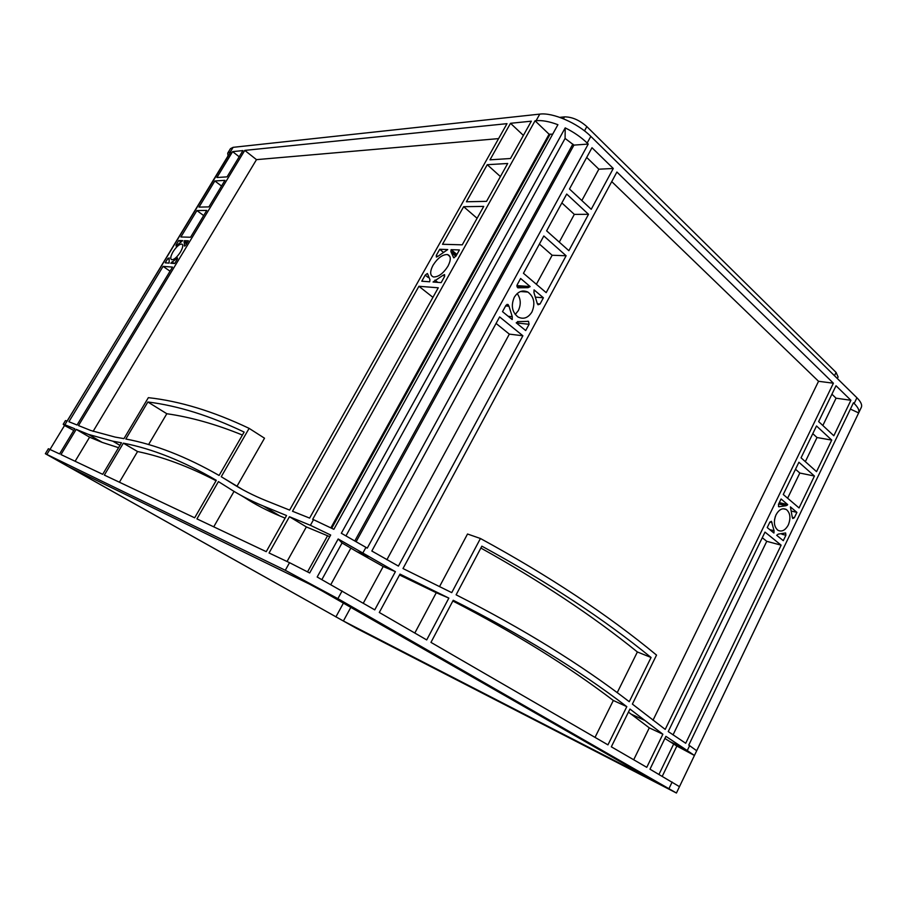 <?xml version="1.0" encoding="UTF-8"?>
<svg xmlns="http://www.w3.org/2000/svg" width="907" height="907" viewBox="0 0 907 907"><rect width="100%" height="100%" fill="white"/><g stroke="black" fill="none" stroke-linecap="round" stroke-linejoin="round"><path stroke-width="1.36" d="M515.221 314.491L518.305 310.648C521.196 304.435 520.833 298.732 517.194 293.551M531.956 311.951C535.447 303.482 534.087 296.85 527.885 292.065C522.534 289.684 517.999 291.408 514.28 297.258C510.8 305.591 512.058 312.178 518.056 317.031C523.532 319.627 528.169 317.938 531.956 311.951M774.51 519.847L775.349 516.4M788.296 524.983C790.949 518.146 790.314 512.988 786.369 509.519C782.492 507.682 779.045 509.439 776.029 514.791C773.376 521.582 773.977 526.729 777.855 530.232C781.777 532.148 785.258 530.402 788.296 524.983M448.001 266.114C451.187 259.742 451.028 255.887 447.514 254.538C442.503 254.425 437.662 258.019 432.979 265.332C429.759 271.715 429.929 275.592 433.501 276.964C438.489 277.054 443.319 273.438 448.001 266.114M180.436 252.078C182.999 247.498 183.429 244.822 181.74 244.04C179.246 244.176 176.366 246.727 173.09 251.692C170.516 256.273 170.085 258.96 171.786 259.753C174.28 259.617 177.16 257.055 180.436 252.078M356.666 628.46L676.429 793.024L337.88 598.654L285.286 570.288L45.35 453.715L356.666 628.46M172.511 267.1L77.061 424.998L68.909 421.732L163.079 266.363L172.511 267.1M266.239 551.66L196.932 518.883L218.428 481.594L228.349 487.83C238.756 494.632 250.434 500.698 263.37 506.038L286.555 515.539L266.239 551.66M194.665 517.806L104.35 475.098L123.363 443.16C152.455 448.795 183.429 461.175 216.297 480.313L194.665 517.806M60.973 454.577L76.199 429.374L88.523 434.419L112.853 441.199L121.481 442.775L102.695 474.316L60.973 454.577M442.525 244.278L463.647 206.694L483.737 206.411L462.264 244.833L442.525 244.278M531.343 121.175L510.494 158.51L489.984 159.836L510.516 123.295L531.343 121.175M242.94 150.585L227.056 176.865L216.932 177.511L232.623 151.628L242.94 150.585M214.846 180.958L224.947 180.357L208.905 206.898L199.007 207.102L214.846 180.958L221.512 186.026M487.252 164.7L507.716 163.487L486.549 201.354L466.425 201.762L487.252 164.7L500.403 176.559M436.312 255.343L439.714 249.289L447.741 249.561L437.73 256.454L436.369 257.055L436.312 255.343L437.696 256.477M444.657 276.363L441.165 282.61L433.047 282.02L443.183 275.184L444.566 274.583L444.657 276.363L443.183 275.184M427.764 274.209L429.952 279.775L429.68 281.782L421.778 281.215L425.202 275.104L427.344 273.506L427.764 274.209M176.196 244.731L178.758 240.491L182.715 240.616L176.74 245.48L175.992 245.922L176.196 244.731L176.956 245.264M184.348 245.808L184.382 240.672L188.395 240.809L185.799 245.117L184.348 245.808L184.858 246.16M177.307 259.164L174.677 263.506L170.743 263.223L176.74 258.382L177.5 257.939L177.307 259.164M169.212 257.905L169.099 263.098L165.221 262.826L167.806 258.563L169.212 257.905M451.164 249.674L459.407 249.958L455.949 256.148L453.715 257.792L450.915 251.647L451.164 249.674L456.901 254.436M309.616 518.101L292.507 511.253L418.921 286.283L438.274 287.791L309.616 518.101M507.002 123.658L289.616 510.097L266.352 500.789C253.45 495.573 241.795 489.633 231.398 482.966L221.251 476.708L249.119 428.365C213.258 411.313 179.677 401.075 148.351 397.663L123.953 438.637L115.132 437.083L90.87 430.519L78.501 425.576L244.765 150.392L507.002 123.658M196.898 210.571L206.762 210.435L190.561 237.249L180.89 236.976L196.898 210.571L203.667 215.56M244.13 432.072C209.982 415.735 177.897 405.712 147.864 401.994L125.824 439.022C155.018 444.464 186.105 456.606 219.097 475.461L244.13 432.072M289.537 562.68L269.05 552.987L289.435 516.718L310.387 525.3L330.681 535.028L309.672 572.975L289.537 562.68L285.286 570.288M313.527 519.677L312.666 519.326L535.051 120.79L536.105 120.688C542.08 120.143 549.347 121.481 557.918 124.701L333.855 529.314L313.527 519.677L310.387 525.3M228.065 156.423L227.714 153.17L230.446 148.669L233.11 147.331L539.778 114.112C552.76 112.321 577.714 123.125 590.82 136.367L856.922 397.765C860.902 401.767 862.364 404.987 861.299 407.413L676.429 793.024M227.714 153.17L230.866 151.809L64.873 424.737L74.771 428.784L59.579 453.919L48.366 448.738L45.35 453.715M607.951 744.862L430.961 642.383L453.228 600.275C520.482 634.095 578.337 669.547 626.805 706.655L607.951 744.862M646.77 767.333L611.329 746.812L629.946 709.036L662.87 734.216L646.77 767.333M833.397 383.208L665.205 729.398L632.383 704.093L656.532 655.092C607.735 614.731 549.03 575.866 480.427 538.497L451.743 592.634L403.003 568.542L616.907 172.024L833.397 383.208L818.545 381.291L652.995 720.271M781.131 545.164L685.703 743.275L668.232 731.564L765.009 532.103L781.131 545.164L766.755 541.32L673.028 734.897M783.263 494.496L798.897 462.264L814.429 476.028L799.056 507.943L783.263 494.496M850.913 400.282L833.828 435.757L818.636 421.585L836.016 385.758L850.913 400.282L836.061 398.196L822.842 425.508M613.279 168.487L591.228 209.302L569.471 188.996L591.999 147.716L613.279 168.487L598.858 169.19L581.841 200.538M523.452 273.279L543.826 235.967L566.115 255.751L546.184 292.644L523.452 273.279M778.455 504.405L781.086 498.986L787.673 504.564L786.165 505.698L778.75 506.752L778.455 504.405M792.264 517.285L790.416 506.888L796.913 512.387L794.328 517.75L792.797 518.543L792.264 517.285L794.328 517.75M785.893 535.266L783.285 540.674L776.698 535.3L778.206 534.132L785.621 532.965L785.893 535.266L781.891 534.234M529.087 324.287L525.697 330.556L516.196 322.813L518.271 321.622L528.52 321.35L529.087 324.287L516.31 322.903M508.986 306.237L512.274 316.713L512.172 319.536L502.512 311.645L505.97 305.308L508.09 304.537L508.986 306.237L505.63 305.931M517.183 284.775L520.618 278.483L530.119 286.533L528.055 287.678L517.806 287.802L517.183 284.775M537.148 303.085L533.974 292.678L534.064 289.877L543.406 297.779L540.05 303.992L538.032 304.775L537.148 303.085M448.852 598.098L426.698 639.923L379.296 612.474L399.998 574.108L448.852 598.098L436.267 592.724L414.816 633.041M398.411 566.093L371.836 551.025L499.632 316.917L522.885 335.771L398.411 566.093M773.909 533.021L767.22 527.568L769.862 522.103L771.46 521.31L774.056 530.731L773.909 533.021M568.859 250.683L546.626 230.843L566.705 194.053L588.518 214.301L568.859 250.683M816.538 471.64L801.051 457.82L816.515 425.973L831.73 440.099L816.538 471.64M456.119 594.822C523.192 628.834 580.899 664.457 629.254 701.701L651.067 657.484C603.79 618.982 547.386 581.875 481.855 546.161L456.119 594.822M676.849 746.064L694.433 755.452L679.468 786.664L649.979 769.193L665.908 736.359L683.436 748.003L669.797 741.563L676.849 746.064L662.257 776.301M694.433 755.452L683.436 748.003M858.657 412.912C859.587 410.52 858.101 407.368 854.179 403.468L853.453 402.765L688.787 745.078L696.689 750.735L858.657 412.912L850.415 409.091M565.208 127.876C573.814 132.15 581.126 137.195 587.169 143.023L588.246 144.054L367.267 548.134L341.327 533.259L565.208 127.876L565.084 138.431L573.927 145.12L356.213 541.547M362.834 553.032L395.395 571.671L374.761 609.855L317.178 577.011L338.175 538.985L362.834 553.032L365.963 547.329M565.084 138.431L346.009 535.799M588.246 144.054L573.927 145.12M330.896 527.806L549.086 134.225L552.68 134.157M535.051 120.79L549.086 134.225M786.358 504.972L786.029 505.653M227.793 156.287L67.22 421.052M163.079 266.363L170.028 271.193M240.706 495.233L244.334 497.399C254.935 504.315 266.794 510.505 279.923 515.981L285.104 518.124M213.735 526.831L234.04 491.39M119.407 482.218L137.569 451.539C162.398 456.686 188.554 466.413 216.059 480.733M75.122 461.278L89.6 437.185L102.162 442.378L118.556 447.695M76.199 429.374L89.6 437.185M93.092 431.381L256.488 159.643L498.589 138.612M244.765 150.392L256.488 159.643M289.435 516.718L306.351 526.922L329.774 536.683M287.043 561.501L306.351 526.922M418.921 286.283L432.934 297.349M399.534 574.981L436.267 592.724M480.427 538.497L467.524 534.008L439.51 586.648M611.737 181.615L818.545 381.291M628.438 712.108L649.287 727.856L633.698 759.771M452.842 601.012C514.405 632.735 567.895 665.897 613.325 700.476L595.026 737.38M662.87 734.216L649.287 727.856M762.288 537.726L766.755 541.32M496.072 323.448L509.337 334.127L386.881 559.744M522.885 335.771L509.337 334.127M395.395 571.671L383.208 566.501L363.288 603.212M812.785 433.648L817.014 437.537L805.337 461.652M795.507 469.248L799.827 473.035L787.627 498.215M784.748 504.179L783.863 503.975M831.73 440.099L817.014 437.537M814.429 476.028L799.827 473.035M787.321 505.199L784.566 504.553M831.923 394.205L836.061 398.196M586.693 157.444L598.858 169.19M561.864 202.919L574.324 214.381L559.268 242.124M588.518 214.301L574.324 214.381M539.404 244.051L552.148 255.252L536.377 284.288M527.489 287.462L526.468 286.601M566.115 255.751L552.148 255.252M463.647 206.694L477.093 218.281M510.516 123.295L523.396 135.404M232.623 151.628L239.199 156.775M439.714 249.289L443.489 252.395M178.758 240.491L181.071 242.135M796.913 512.387L791.199 511.026M522.863 290.988L523.793 291.759M543.406 297.779L536.15 297.201M368.775 556.649L356.791 551.626L383.208 566.501M356.791 551.626L342.064 542.964L321.883 579.573M664.899 738.445L669.797 741.563M242.634 489.621L237.01 486.209L264.515 438.206L249.119 428.365M322.087 590.922L309.151 583.938L68.773 466.822L343.39 621L652.621 780.19L322.087 590.922M148.555 444.611L166.82 413.728C190.765 417.152 215.968 424.261 242.418 435.043M64.873 424.737L63.207 424.283L64.522 425.508L50.032 449.407M63.207 424.283L65.451 420.587L67.129 421.018M837.354 378.548L838.102 376.995L836.084 372.426L586.84 126.606C579.448 120.087 571.988 116.844 564.471 116.878L559.766 117.366M64.522 425.508L73.762 430.451M342.064 542.964L338.175 538.985M530.119 286.533L516.899 285.614M787.673 504.564L779.317 502.614M184.382 240.672L187.239 242.725M452.729 253.688L455.87 256.273M626.805 706.655L613.325 700.476M651.067 657.484L637.383 651.974C593.053 616.102 540.878 581.466 480.857 548.043M617.202 692.676L637.383 651.974M225.049 478.998L237.01 486.209M123.363 443.16L137.569 451.539M147.864 401.994L166.82 413.728M536.105 120.688L539.778 114.112M230.367 151.866L233.11 147.331M49.942 449.362L46.903 454.362M689.649 745.611L687.347 750.384M854.179 403.468L856.922 397.765M587.169 143.023L590.82 136.367M342.098 590.945L337.88 598.654M672.132 782.027L669.049 788.455M354.898 540.787L572.861 144.088M331.735 528.225L550.152 134.134M452.06 252.588L456.074 255.91M453.285 257.1L454.112 257.781M425.202 275.104L428.161 277.474M183.974 242.044L186.547 243.881M167.806 258.563L168.963 259.368M774.056 530.731L769.748 529.631M771.993 522.557L769.896 522.035M512.274 316.713L508.215 316.305M540.05 303.992L537.261 303.754M330.851 584.539L350.907 548.055M658.981 774.408L673.708 743.933M307.552 571.852L327.586 535.72M335.885 616.93L343.413 603.132M343.39 621L350.816 607.373M782.639 504.87L783.149 503.804M783.421 505.052L783.92 504.02M563.44 118.76L564.471 116.878M584.493 130.88L586.84 126.606M834.474 375.725L836.084 372.426M176.74 258.382L177.466 258.88M171.967 261.885L174.235 263.472M434.975 280.116L437.775 282.36M779.669 506.718L778.433 506.423M784.952 505.414L778.671 503.941M518.271 321.622L517.58 321.554M519.008 287.848L517.738 287.757M520.935 287.179L517.058 286.907M529.949 286.839L516.877 285.932M512.342 319.219L511.707 319.151M774.034 532.749L773.365 532.579M787.548 504.825L779.192 502.886M184.257 240.888L187.114 242.94M450.994 249.981L456.731 254.742M427.911 588.031L415.474 582.725M644.344 720.26L630.818 713.979M231.398 482.966L239.97 488.125M263.37 506.038L279.923 515.981M112.853 441.199L119.951 445.36M88.523 434.419L102.162 442.378M527.885 292.065L520.539 291.521M786.369 509.519L783.126 508.748M447.514 254.538L449.883 256.488M181.74 244.04L182.522 244.607M785.553 505.516L785.881 504.859M528.52 321.35L527.432 321.237M508.09 304.537L506.934 304.435"/></g></svg>
